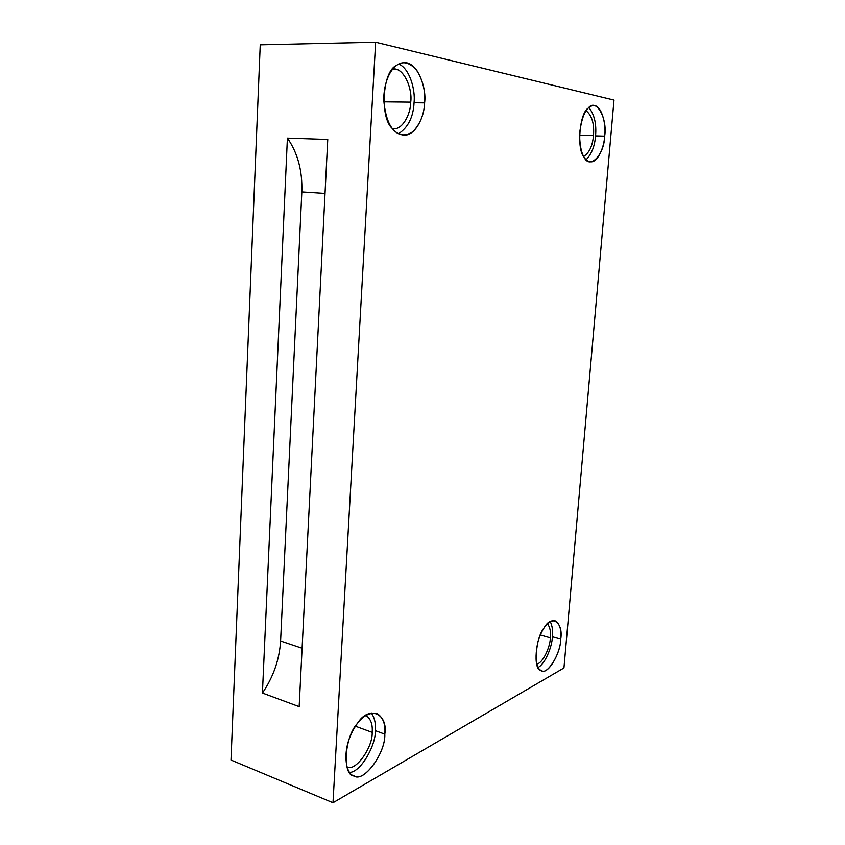 <?xml version="1.0" encoding="UTF-8"?>
<svg xmlns="http://www.w3.org/2000/svg" width="845" height="845" viewBox="0 0 845 845"><rect width="100%" height="100%" fill="white"/><g stroke="black" fill="none" stroke-linecap="round" stroke-linejoin="round"><path stroke-width="1.27" d="M325.04 193.442L301.834 191.942L280.603 641.006L302.109 648.221L280.603 641.006L301.834 191.942C302.542 170.88 297.736 152.945 287.406 138.115L262.425 693.037C273.358 677.003 279.42 659.66 280.603 641.006C279.42 659.66 273.358 677.003 262.425 693.037L299.162 706.642L327.754 139.467L287.406 138.115C297.736 152.945 302.542 170.88 301.834 191.942L325.04 193.442M550.359 637.859C550.993 631.817 550.01 627.106 547.423 623.747C550.01 627.106 550.993 631.817 550.359 637.859L540.335 634.975L550.359 637.859C550.211 647.175 542.606 663.621 536.681 664.012C542.606 663.621 550.211 647.175 550.359 637.859M552.419 636.771C553.021 630.888 552.303 625.818 550.243 621.55C552.303 625.818 553.021 630.888 552.419 636.771C552.102 646.657 545.057 664.254 538.022 667.444C545.057 664.254 552.102 646.657 552.419 636.771L560.731 639.147C561.661 629.705 559.749 623.557 554.975 620.716C548.046 620.61 542.384 627.613 537.969 641.714C534.621 658.783 535.846 668.458 541.634 670.74C548.035 675.007 560.7 652.826 560.731 639.147L552.419 636.771M372.17 732.383C372.835 724.334 370.712 718.63 365.79 715.282C370.712 718.63 372.835 724.334 372.17 732.383L355.47 726.214L372.17 732.383C372.994 747.402 355.122 772.383 346.915 766.88C355.122 772.383 372.994 747.402 372.17 732.383M375.37 730.682C375.962 723.679 374.599 717.764 371.304 712.916C374.599 717.764 375.962 723.679 375.37 730.682C375.909 745.121 360.973 772.129 349.587 772.457C360.973 772.129 375.909 745.121 375.37 730.682L384.813 734.157C385.669 723.985 382.933 717.014 376.606 713.233C365.853 712.293 357.002 720.151 350.041 736.819C342.616 754.458 346.165 774.231 353.749 775.763C363.139 783.674 385.806 753.085 384.813 734.157L375.37 730.682M410.723 102.139C412.592 88.693 403.931 67.78 393.559 69.068L392.619 69.121C403.16 66.618 412.751 88.102 410.723 102.139L383.757 101.844L410.723 102.139C410.712 114.519 402.072 130.648 392.524 128.694L393.474 128.757C402.801 129.644 410.638 113.99 410.723 102.139M414.061 102.752C415.55 89.443 409.466 68.35 398.777 64.072C409.466 68.35 415.55 89.443 414.061 102.752C413.332 117.064 408.177 127.384 398.576 133.732C408.177 127.384 413.332 117.064 414.061 102.752L424.602 102.879C426.894 86.602 416.564 61.157 404.1 62.762C394.414 62.657 384.274 76.166 383.693 99.33C385.573 121.976 392.291 133.901 403.847 135.105C415.022 136.203 424.465 117.223 424.602 102.879L414.061 102.752M593.475 135.506C594.384 123.687 591.912 115.427 586.06 110.716C591.912 115.427 594.384 123.687 593.475 135.506L579.512 135.137L593.475 135.506C592.609 145.815 589.335 152.787 583.663 156.441C589.335 152.787 592.609 145.815 593.475 135.506M595.545 135.887C596.623 124.12 594.415 114.656 588.912 107.526C594.415 114.656 596.623 124.12 595.545 135.887C594.785 146.079 591.658 154.022 586.145 159.726C591.658 154.022 594.785 146.079 595.545 135.887L604.661 136.14C606.456 123.708 601.207 104.685 593.623 105.636C586.557 105.952 581.867 115.311 579.564 133.711C579.828 151.508 583.504 160.877 590.602 161.817C597.521 162.758 604.175 147.516 604.661 136.14L595.545 135.887M613.998 100.09L563.953 667.962L613.998 100.09L375.634 42.25L332.993 802.75L563.953 667.962L332.993 802.75L231.002 760.035L260.239 44.848L375.634 42.25L613.998 100.09M604.661 136.14C604.471 154.572 589.736 170.067 584.053 157.107C576.48 149.364 579.501 113.082 588.204 108.16C595.968 97.492 607.671 118.226 604.661 136.14M424.602 102.879C424.053 114.54 420.134 124.152 412.867 131.704C404.871 136.763 398.079 135.749 392.513 128.683C379.648 118.332 382.289 71.35 396.231 65.635C402.579 60.66 409.392 62.171 416.669 70.156C422.88 80.359 425.531 91.271 424.602 102.879M384.813 734.157C385.764 752.441 364.089 782.84 354.351 775.985C342.024 776.217 344.221 737.178 357.446 723.373C368.811 704.899 388.277 713.486 384.813 734.157M560.731 639.147C560.742 654.231 546.282 676.866 540.536 670.243C532.963 669.134 535.572 637.764 544.138 627.803C551.69 613.85 563.541 622.554 560.731 639.147M231.002 760.035L332.993 802.75L375.634 42.25L260.239 44.848L231.002 760.035M299.162 706.642L262.425 693.037L287.406 138.115L327.754 139.467L299.162 706.642"/></g></svg>
